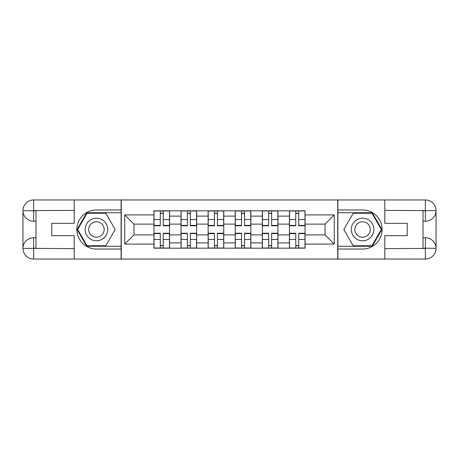 <?xml version="1.0" encoding="UTF-8"?>
<svg xmlns="http://www.w3.org/2000/svg" width="459" height="459" viewBox="0 0 459 459"><rect width="100%" height="100%" fill="white"/><g stroke="black" fill="none" stroke-linecap="round" stroke-linejoin="round"><path stroke-width="0.69" d="M69.504 259.031L389.496 259.031M389.496 199.969L69.504 199.969M181.035 248.176L181.035 216.126L169.566 216.126L169.566 248.176M169.566 216.126L169.566 210.824M181.035 216.126L181.035 210.824M196.67 210.824L196.67 248.176M208.134 248.176L208.134 210.824M223.768 210.824L223.768 248.176M235.232 248.176L235.232 210.824M250.866 210.824L250.866 248.176M262.33 248.176L262.33 210.824M277.965 210.824L277.965 248.176M289.434 248.176L289.434 210.824M289.434 234.888L277.965 234.888M262.33 234.888L250.866 234.888M235.232 234.888L223.768 234.888M208.134 234.888L196.67 234.888M181.035 234.888L169.566 234.888M289.434 224.112L277.965 224.112M262.33 224.112L250.866 224.112M235.232 224.112L223.768 224.112M208.134 224.112L196.67 224.112M181.035 224.112L169.566 224.112M133.953 234.888L153.931 234.888L153.931 224.112L133.953 224.112L133.953 234.888L124.75 244.09L124.75 214.91L153.931 214.91L153.931 224.112M305.069 224.112L305.069 234.888L325.047 234.888L325.047 224.112L305.069 224.112L305.069 210.824L153.931 210.824L153.931 214.91M305.069 214.91L334.25 214.91L334.25 244.09L305.069 244.09L305.069 234.888M153.931 234.888L153.931 248.176L305.069 248.176L305.069 244.09M153.931 244.09L124.75 244.09M337.726 259.295L337.726 199.705M121.274 259.295L121.274 199.705M163.226 245.571L160.271 245.571M160.271 213.429L163.226 213.429M190.324 245.571L187.375 245.571M187.375 213.429L190.324 213.429M217.428 245.571L214.473 245.571M214.473 213.429L217.428 213.429M244.527 245.571L241.572 245.571M241.572 213.429L244.527 213.429M271.625 245.571L268.676 245.571M268.676 213.429L271.625 213.429M298.729 245.571L295.774 245.571M295.774 213.429L298.729 213.429M124.75 214.91L133.953 224.112M325.047 234.888L334.25 244.09M325.047 224.112L334.25 214.91M163.226 225.765L163.226 210.997L169.48 210.997L169.48 225.765L163.226 225.765M160.271 213.257L163.226 213.257M160.271 210.997L154.017 210.997L154.017 225.765L160.271 225.765L160.271 210.997L163.226 210.997M160.271 233.235L160.271 248.003L154.017 248.003L154.017 233.235L160.271 233.235M163.226 245.743L160.271 245.743M163.226 248.003L169.48 248.003L169.48 233.235L163.226 233.235L163.226 248.003L160.271 248.003M190.324 225.765L190.324 210.997L196.578 210.997L196.578 225.765L190.324 225.765M187.375 213.257L190.324 213.257M187.375 210.997L181.121 210.997L181.121 225.765L187.375 225.765L187.375 210.997L190.324 210.997M217.428 225.765L217.428 210.997L223.682 210.997L223.682 225.765L217.428 225.765M214.473 213.257L217.428 213.257M214.473 210.997L208.22 210.997L208.22 225.765L214.473 225.765L214.473 210.997L217.428 210.997M35.98 221.249L33.633 221.249A10.683 10.683 0 0 1 22.95 210.652A10.683 10.683 0 0 1 33.633 199.969L121.101 199.969L121.101 209.958L96.43 209.958A19.542 19.542 0 0 0 76.888 229.5A19.542 19.542 0 0 0 96.43 249.042L121.101 249.042L121.101 259.031L33.633 259.031A10.683 10.683 0 0 1 22.95 248.348A10.683 10.683 0 0 1 33.633 237.751L35.98 237.751M121.101 249.042L121.101 209.958M74.197 199.969L74.197 223.332L51.787 223.332L51.787 235.668L74.197 235.668L74.197 259.031M33.633 221.249A10.683 10.683 0 0 1 22.95 210.652L33.633 210.824L33.633 221.249A10.683 10.683 0 0 1 22.95 210.652L22.95 248.348L74.197 248.612M33.633 248.612L33.633 259.031A10.683 10.683 0 0 1 22.95 248.348A10.683 10.683 0 0 1 33.633 237.751L33.633 248.176L35.98 248.176L35.98 210.824L33.633 210.824M121.101 212.735L86.757 212.735L77.078 229.5L86.757 246.265L121.101 246.265M423.02 237.751L425.367 237.751A10.683 10.683 0 0 1 436.05 248.348A10.683 10.683 0 0 1 425.367 259.031L337.899 259.031L337.899 249.042L362.57 249.042A19.542 19.542 0 0 0 382.112 229.5A19.542 19.542 0 0 0 362.57 209.958L337.899 209.958L337.899 199.969L425.367 199.969A10.683 10.683 0 0 1 436.05 210.652A10.683 10.683 0 0 1 425.367 221.249L423.02 221.249M337.899 209.958L337.899 249.042M384.803 259.031L384.803 235.668L407.213 235.668L407.213 223.332L384.803 223.332L384.803 199.969M425.367 237.751A10.683 10.683 0 0 1 436.05 248.348L425.367 248.176L425.367 237.751A10.683 10.683 0 0 1 436.05 248.348L436.05 210.652L384.803 210.388M425.367 210.388L425.367 199.969A10.683 10.683 0 0 1 436.05 210.652A10.683 10.683 0 0 1 425.367 221.249L425.367 210.824L423.02 210.824L423.02 248.176L425.367 248.176M337.899 246.265L372.243 246.265L381.922 229.5L372.243 212.735L337.899 212.735M85.139 229.5A11.291 11.291 0 0 0 96.43 240.791A11.291 11.291 0 0 0 107.722 229.5A11.291 11.291 0 0 0 96.43 218.209A11.291 11.291 0 0 0 85.139 229.5M88.702 229.5A7.728 7.728 0 0 0 96.43 237.228A7.728 7.728 0 0 0 104.164 229.5A7.728 7.728 0 0 0 96.43 221.772A7.728 7.728 0 0 0 88.702 229.5M105.811 213.257L115.186 229.5L105.811 245.743L87.055 245.743L77.68 229.5L87.055 213.257L105.811 213.257M351.278 229.5A11.291 11.291 0 0 0 362.57 240.791A11.291 11.291 0 0 0 373.861 229.5A11.291 11.291 0 0 0 362.57 218.209A11.291 11.291 0 0 0 351.278 229.5M354.836 229.5A7.728 7.728 0 0 0 362.57 237.228A7.728 7.728 0 0 0 370.298 229.5A7.728 7.728 0 0 0 362.57 221.772A7.728 7.728 0 0 0 354.836 229.5M371.945 213.257L381.32 229.5L371.945 245.743L353.189 245.743L343.814 229.5L353.189 213.257L371.945 213.257M187.375 233.235L187.375 248.003L181.121 248.003L181.121 233.235L187.375 233.235M190.324 245.743L187.375 245.743M190.324 248.003L196.578 248.003L196.578 233.235L190.324 233.235L190.324 248.003L187.375 248.003M214.473 233.235L214.473 248.003L208.22 248.003L208.22 233.235L214.473 233.235M217.428 245.743L214.473 245.743M217.428 248.003L223.682 248.003L223.682 233.235L217.428 233.235L217.428 248.003L214.473 248.003M244.527 225.765L244.527 210.997L250.78 210.997L250.78 225.765L244.527 225.765M241.572 213.257L244.527 213.257M241.572 210.997L235.318 210.997L235.318 225.765L241.572 225.765L241.572 210.997L244.527 210.997M271.625 225.765L271.625 210.997L277.879 210.997L277.879 225.765L271.625 225.765M268.676 213.257L271.625 213.257M268.676 210.997L262.422 210.997L262.422 225.765L268.676 225.765L268.676 210.997L271.625 210.997M298.729 225.765L298.729 210.997L304.983 210.997L304.983 225.765L298.729 225.765M295.774 213.257L298.729 213.257M295.774 210.997L289.52 210.997L289.52 225.765L295.774 225.765L295.774 210.997L298.729 210.997M241.572 233.235L241.572 248.003L235.318 248.003L235.318 233.235L241.572 233.235M244.527 245.743L241.572 245.743M244.527 248.003L250.78 248.003L250.78 233.235L244.527 233.235L244.527 248.003L241.572 248.003M268.676 233.235L268.676 248.003L262.422 248.003L262.422 233.235L268.676 233.235M271.625 245.743L268.676 245.743M271.625 248.003L277.879 248.003L277.879 233.235L271.625 233.235L271.625 248.003L268.676 248.003M295.774 233.235L295.774 248.003L289.52 248.003L289.52 233.235L295.774 233.235M298.729 245.743L295.774 245.743M298.729 248.003L304.983 248.003L304.983 233.235L298.729 233.235L298.729 248.003L295.774 248.003M262.33 216.126L250.866 216.126M235.232 216.126L223.768 216.126M208.134 216.126L196.67 216.126M289.434 216.126L277.965 216.126M262.33 242.874L250.866 242.874M235.232 242.874L223.768 242.874M208.134 242.874L196.67 242.874M181.035 242.874L169.566 242.874M289.434 242.874L277.965 242.874M163.226 225.398L169.48 225.398M163.226 219.534L169.48 219.534M154.017 225.398L160.271 225.398M154.017 219.534L160.271 219.534M160.271 233.602L154.017 233.602M160.271 239.466L154.017 239.466M169.48 233.602L163.226 233.602M169.48 239.466L163.226 239.466M190.324 225.398L196.578 225.398M190.324 219.534L196.578 219.534M181.121 225.398L187.375 225.398M181.121 219.534L187.375 219.534M217.428 225.398L223.682 225.398M217.428 219.534L223.682 219.534M208.22 225.398L214.473 225.398M208.22 219.534L214.473 219.534M74.197 210.388L33.387 210.578M22.95 248.348A10.683 10.683 0 0 1 33.633 237.751M22.95 210.652A10.683 10.683 0 0 1 33.633 199.969L33.633 210.388M384.803 248.612L425.613 248.422M436.05 210.652A10.683 10.683 0 0 1 425.367 221.249M436.05 248.348A10.683 10.683 0 0 1 425.367 259.031L425.367 248.612M187.375 233.602L181.121 233.602M187.375 239.466L181.121 239.466M196.578 233.602L190.324 233.602M196.578 239.466L190.324 239.466M214.473 233.602L208.22 233.602M214.473 239.466L208.22 239.466M223.682 233.602L217.428 233.602M223.682 239.466L217.428 239.466M244.527 225.398L250.78 225.398M244.527 219.534L250.78 219.534M235.318 225.398L241.572 225.398M235.318 219.534L241.572 219.534M271.625 225.398L277.879 225.398M271.625 219.534L277.879 219.534M262.422 225.398L268.676 225.398M262.422 219.534L268.676 219.534M298.729 225.398L304.983 225.398M298.729 219.534L304.983 219.534M289.52 225.398L295.774 225.398M289.52 219.534L295.774 219.534M241.572 233.602L235.318 233.602M241.572 239.466L235.318 239.466M250.78 233.602L244.527 233.602M250.78 239.466L244.527 239.466M268.676 233.602L262.422 233.602M268.676 239.466L262.422 239.466M277.879 233.602L271.625 233.602M277.879 239.466L271.625 239.466M295.774 233.602L289.52 233.602M295.774 239.466L289.52 239.466M304.983 233.602L298.729 233.602M304.983 239.466L298.729 239.466"/></g></svg>
